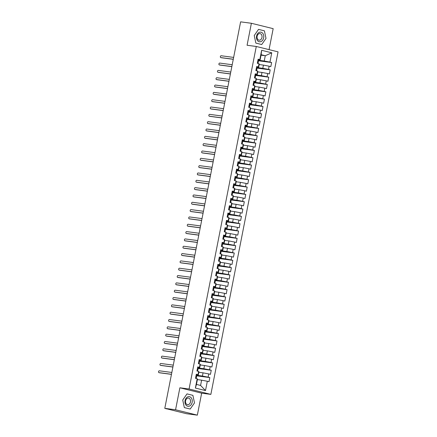<?xml version="1.0" encoding="UTF-8"?>
<svg xmlns="http://www.w3.org/2000/svg" width="437" height="437" viewBox="0 0 437 437"><rect width="100%" height="100%" fill="white"/><g stroke="black" fill="none" stroke-linecap="round" stroke-linejoin="round"><path stroke-width="0.66" d="M197.344 415.15L201.659 393.169L179.875 387.788L175.565 409.769L197.344 415.15L186.572 413.724L166.197 408.688M269.055 49.632L273.174 28.662L251.39 23.276L240.618 21.85L164.793 408.338L175.565 409.769M210.858 394.387L278.058 51.856L256.279 46.475L189.074 389.006L210.858 394.387L201.659 393.169M195.366 388.061L197.196 378.759L197.486 379.141L196.448 384.418L195.366 388.061L205.499 390.569L207.324 381.261L209.012 381.681L209.815 377.573L208.127 377.158L208.76 373.935L210.448 374.351L211.251 370.248L209.563 369.833L210.197 366.61L211.885 367.025L212.693 362.923L211.005 362.502L211.634 359.28L213.322 359.7L214.13 355.598L212.442 355.177L213.07 351.954L214.758 352.369L215.567 348.267L213.879 347.852L214.512 344.629L216.2 345.044L217.003 340.942L215.315 340.527L215.949 337.298L217.637 337.719L218.44 333.617L216.752 333.196L217.386 329.973L219.074 330.388L219.877 326.286L218.189 325.871L218.822 322.648L220.51 323.063L221.313 318.961L219.625 318.546L220.259 315.317L221.947 315.738L222.755 311.636L221.067 311.215L221.696 307.992L223.383 308.413L224.192 304.305L222.504 303.89L223.138 300.667L224.826 301.082L225.629 296.98L223.941 296.565L224.574 293.342L226.262 293.757L227.065 289.655L225.377 289.234L226.011 286.011L227.699 286.432L228.502 282.329L226.814 281.909L227.448 278.686L229.135 279.101L229.938 274.999L228.251 274.583L228.884 271.361L230.572 271.776L231.381 267.673L229.687 267.258L230.321 264.03L232.009 264.451L232.817 260.348L231.129 259.928L231.757 256.705L233.445 257.12L234.254 253.018L232.566 252.602L233.2 249.38L234.888 249.795L235.69 245.692L234.003 245.277L234.636 242.054L236.324 242.469L237.127 238.367L235.439 237.947L236.073 234.724L237.761 235.144L238.564 231.036L236.876 230.621L237.51 227.398L239.197 227.814L240 223.711L238.312 223.296L238.946 220.073L240.634 220.488L241.442 216.386L239.755 215.965L240.383 212.743L242.071 213.163L242.879 209.061L241.191 208.64L241.819 205.417L243.513 205.832L244.316 201.73L242.628 201.315L243.262 198.092L244.949 198.507L245.752 194.405L244.065 193.99L244.698 190.761L246.386 191.182L247.189 187.08L245.501 186.659L246.135 183.436L247.823 183.851L248.626 179.749L246.938 179.334L247.571 176.111L249.259 176.526L250.062 172.424L248.374 172.009L249.008 168.786L250.696 169.201L251.504 165.099L249.817 164.678L250.445 161.455L252.133 161.876L252.941 157.768L251.253 157.353L251.887 154.13L253.575 154.545L254.378 150.443L252.69 150.028L253.323 146.805L255.011 147.22L255.814 143.118L254.126 142.702L254.76 139.474L256.448 139.895L257.251 135.792L255.563 135.372L256.197 132.149L257.885 132.564L258.688 128.462L257 128.046L257.633 124.824L259.321 125.239L260.13 121.136L258.442 120.721L259.07 117.493L260.758 117.914L261.566 113.811L259.878 113.391L260.507 110.168L262.195 110.588L263.003 106.481L261.315 106.065L261.949 102.842L263.637 103.258L264.44 99.155L262.752 98.74L263.385 95.517L265.073 95.932L265.876 91.83L264.188 91.409L264.822 88.187L266.51 88.607L267.313 84.499L265.625 84.084L266.259 80.861L267.947 81.277L268.75 77.174L267.062 76.759L267.695 73.536L269.383 73.951L270.192 69.849L268.504 69.434L269.132 66.206L270.82 66.626L271.628 62.524L258.54 60.787M261.042 55.171L265.275 55.728L261.135 54.707L261.637 50.299L259.813 59.601L258.125 59.186L257.317 63.289L259.004 63.704L258.371 66.927L256.683 66.511L255.88 70.614L257.568 71.029L256.934 74.257L255.246 73.837L254.443 77.939L256.131 78.36L255.498 81.582L253.81 81.167L253.007 85.27L254.695 85.685L254.061 88.908L252.373 88.493L251.57 92.595L253.258 93.01L252.624 96.238L250.936 95.818L250.128 99.92L251.816 100.341L251.188 103.564L249.5 103.143L248.691 107.251L250.379 107.666L249.751 110.889L248.058 110.474L247.255 114.576L248.943 114.991L248.309 118.214L246.621 117.799L245.818 121.901L247.506 122.322L246.872 125.545L245.184 125.124L244.381 129.226L246.069 129.647L245.436 132.87L243.748 132.455L242.945 136.557L244.633 136.972L243.999 140.195L242.311 139.78L241.503 143.882L243.196 144.297L242.562 147.526L240.874 147.105L240.066 151.207L241.754 151.628L241.126 154.851L239.438 154.436L238.629 158.538L240.317 158.953L239.684 162.176L237.996 161.761L237.193 165.863L238.881 166.278L238.247 169.507L236.559 169.086L235.756 173.189L237.444 173.609L236.81 176.832L235.122 176.411L234.319 180.519L236.007 180.934L235.374 184.157L233.686 183.742L232.883 187.844L234.571 188.26L233.937 191.482L232.249 191.067L231.441 195.17L233.129 195.59L232.5 198.813L230.812 198.393L230.004 202.495L231.692 202.915L231.064 206.138L229.37 205.723L228.567 209.826L230.255 210.241L229.622 213.464L227.934 213.048L227.131 217.151L228.819 217.566L228.185 220.794L226.497 220.374L225.694 224.476L227.382 224.897L226.748 228.119L225.06 227.704L224.257 231.807L225.945 232.222L225.312 235.445L223.624 235.03L222.821 239.132L224.509 239.547L223.875 242.77L222.187 242.355L221.379 246.457L223.067 246.878L222.438 250.101L220.751 249.68L219.942 253.788L221.63 254.203L220.996 257.426L219.308 257.011L218.505 261.113L220.193 261.528L219.56 264.751L217.872 264.336L217.069 268.438L218.757 268.859L218.123 272.082L216.435 271.661L215.632 275.763L217.32 276.184L216.686 279.407L214.999 278.992L214.196 283.094L215.883 283.509L215.25 286.732L213.562 286.317L212.753 290.419L214.441 290.834L213.813 294.063L212.125 293.642L211.317 297.744L213.005 298.165L212.377 301.388L210.689 300.973L209.88 305.075L211.568 305.49L210.934 308.713L209.247 308.298L208.444 312.4L210.131 312.816L209.498 316.038L207.81 315.623L207.007 319.726L208.695 320.146L208.061 323.369L206.373 322.948L205.57 327.056L207.258 327.471L206.625 330.694L204.937 330.279L204.134 334.381L205.822 334.797L205.188 338.019L203.5 337.604L202.692 341.707L204.379 342.122L203.751 345.35L202.063 344.93L201.255 349.032L202.943 349.453L202.309 352.675L200.621 352.26L199.818 356.363L201.506 356.778L200.873 360.001L199.185 359.585L198.382 363.688L200.07 364.103L199.436 367.331L197.748 366.911L196.945 371.013L198.633 371.434L197.999 374.656L196.311 374.236L195.508 378.344L197.196 378.759M261.637 50.299L271.765 52.801L269.94 62.103L271.628 62.524M259.207 64.55L263.435 65.108L262.801 68.33L257.207 67.593M269.132 66.206L263.435 65.108M268.504 69.434L262.801 68.33M261.135 54.707L260.102 59.984L258.737 59.803M259.813 59.601L260.102 59.984M257.764 71.876L261.998 72.438L261.364 75.661L255.771 74.918M267.695 73.536L261.998 72.438M267.062 76.759L261.364 75.661M259.004 63.704L259.294 64.086L258.66 67.309L257.3 67.129M258.371 66.927L258.66 67.309M256.328 79.201L260.556 79.763L259.928 82.986L254.334 82.243M266.259 80.861L260.556 79.763M265.625 84.084L259.928 82.986M257.568 71.029L257.857 71.411L257.224 74.64L255.858 74.454M256.934 74.257L257.224 74.64M254.891 86.531L259.119 87.089L258.491 90.312L252.892 89.574M264.822 88.187L259.119 87.089M264.188 91.409L258.491 90.312M256.131 78.36L256.421 78.742L255.787 81.965L254.421 81.785M255.498 81.582L255.787 81.965M253.455 93.857L257.683 94.414L257.049 97.642L251.455 96.899M263.385 95.517L257.683 94.414M262.752 98.74L257.049 97.642M254.695 85.685L254.984 86.067L254.35 89.29L252.985 89.11M254.061 88.908L254.35 89.29M252.018 101.182L256.246 101.745L255.612 104.967L250.019 104.225M261.949 102.842L256.246 101.745M261.315 106.065L255.612 104.967M253.258 93.01L253.547 93.392L252.914 96.615L251.548 96.435M252.624 96.238L252.914 96.615M250.581 108.513L254.809 109.07L254.176 112.293L248.582 111.555M260.507 110.168L254.809 109.07M259.878 113.391L254.176 112.293M251.816 100.341L252.105 100.723L251.477 103.946L250.111 103.766M251.188 103.564L251.477 103.946M249.139 115.838L253.373 116.395L252.739 119.623L247.145 118.88M259.07 117.493L253.373 116.395M258.442 120.721L252.739 119.623M250.379 107.666L250.669 108.048L250.035 111.271L248.675 111.091M249.751 110.889L250.035 111.271M247.703 123.163L251.936 123.726L251.302 126.949L245.709 126.206M257.633 124.824L251.936 123.726M257 128.046L251.302 126.949M248.943 114.991L249.232 115.373L248.598 118.596L247.233 118.416M248.309 118.214L248.598 118.596M246.266 130.488L250.494 131.051L249.866 134.274L244.272 133.536M256.197 132.149L250.494 131.051M255.563 135.372L249.866 134.274M247.506 122.322L247.795 122.699L247.162 125.927L245.796 125.747M246.872 125.545L247.162 125.927M244.829 137.819L249.057 138.376L248.424 141.599L242.83 140.861M254.76 139.474L249.057 138.376M254.126 142.702L248.424 141.599M246.069 129.647L246.359 130.029L245.725 133.252L244.359 133.072M245.436 132.87L245.725 133.252M243.393 145.144L247.621 145.707L246.987 148.93L241.393 148.187M253.323 146.805L247.621 145.707M252.69 150.028L246.987 148.93M244.633 136.972L244.922 137.355L244.288 140.577L242.923 140.397M243.999 140.195L244.288 140.577M241.956 152.469L246.184 153.032L245.55 156.255L239.957 155.512M251.887 154.13L246.184 153.032M251.253 157.353L245.55 156.255M243.196 144.297L243.485 144.68L242.852 147.908L241.486 147.722M242.562 147.526L242.852 147.908M240.519 159.8L244.747 160.357L244.114 163.58L238.52 162.843M250.445 161.455L244.747 160.357M249.817 164.678L244.114 163.58M241.754 151.628L242.043 152.01L241.415 155.233L240.05 155.053M241.126 154.851L241.415 155.233M239.077 167.125L243.311 167.682L242.677 170.911L237.083 170.168M249.008 168.786L243.311 167.682M248.374 172.009L242.677 170.911M240.317 158.953L240.607 159.336L239.973 162.559L238.613 162.378M239.684 162.176L239.973 162.559M237.641 174.45L241.874 175.013L241.24 178.236L235.647 177.493M247.571 176.111L241.874 175.013M246.938 179.334L241.24 178.236M238.881 166.278L239.17 166.661L238.536 169.884L237.171 169.703M238.247 169.507L238.536 169.884M236.204 181.781L240.432 182.338L239.804 185.561L234.21 184.824M246.135 183.436L240.432 182.338M245.501 186.659L239.804 185.561M237.444 173.609L237.733 173.992L237.1 177.214L235.734 177.034M236.81 176.832L237.1 177.214M234.767 189.106L238.995 189.663L238.362 192.892L232.768 192.149M244.698 190.761L238.995 189.663M244.065 193.99L238.362 192.892M236.007 180.934L236.297 181.317L235.663 184.54L234.298 184.359M235.374 184.157L235.663 184.54M233.331 196.432L237.559 196.994L236.925 200.217L231.331 199.474M243.262 198.092L237.559 196.994M242.628 201.315L236.925 200.217M234.571 188.26L234.86 188.642L234.227 191.865L232.861 191.685M233.937 191.482L234.227 191.865M231.894 203.757L236.122 204.319L235.488 207.542L229.895 206.799M241.819 205.417L236.122 204.319M241.191 208.64L235.488 207.542M233.129 195.59L233.418 195.967L232.79 199.196L231.424 199.015M232.5 198.813L232.79 199.196M230.457 211.087L234.685 211.645L234.052 214.867L228.458 214.13M240.383 212.743L234.685 211.645M239.755 215.965L234.052 214.867M231.692 202.915L231.981 203.298L231.348 206.521L229.988 206.34M231.064 206.138L231.348 206.521M229.015 218.413L233.249 218.975L232.615 222.198L227.022 221.455M238.946 220.073L233.249 218.975M238.312 223.296L232.615 222.198M230.255 210.241L230.545 210.623L229.911 213.846L228.551 213.666M229.622 213.464L229.911 213.846M227.579 225.738L231.807 226.3L231.178 229.523L225.585 228.78M237.51 227.398L231.807 226.3M236.876 230.621L231.178 229.523M228.819 217.566L229.108 217.948L228.475 221.171L227.109 220.991M228.185 220.794L228.475 221.171M226.142 233.068L230.37 233.626L229.742 236.849L224.143 236.111M236.073 234.724L230.37 233.626M235.439 237.947L229.742 236.849M227.382 224.897L227.672 225.279L227.038 228.502L225.672 228.322M226.748 228.119L227.038 228.502M224.705 240.394L228.933 240.951L228.3 244.179L222.706 243.436M234.636 242.054L228.933 240.951M234.003 245.277L228.3 244.179M225.945 232.222L226.235 232.604L225.601 235.827L224.236 235.647M225.312 235.445L225.601 235.827M223.269 247.719L227.497 248.282L226.863 251.504L221.269 250.762M233.2 249.38L227.497 248.282M232.566 252.602L226.863 251.504M224.509 239.547L224.798 239.929L224.165 243.152L222.799 242.972M223.875 242.77L224.165 243.152M221.832 255.044L226.06 255.607L225.426 258.83L219.833 258.092M231.757 256.705L226.06 255.607M231.129 259.928L225.426 258.83M223.067 246.878L223.356 247.26L222.728 250.483L221.362 250.303M222.438 250.101L222.728 250.483M220.39 262.375L224.623 262.932L223.99 266.155L218.396 265.417M230.321 264.03L224.623 262.932M229.687 267.258L223.99 266.155M221.63 254.203L221.92 254.585L221.286 257.808L219.926 257.628M220.996 257.426L221.286 257.808M218.953 269.7L223.187 270.263L222.553 273.486L216.96 272.743M228.884 271.361L223.187 270.263M228.251 274.583L222.553 273.486M220.193 261.528L220.483 261.91L219.849 265.133L218.484 264.953M219.56 264.751L219.849 265.133M217.517 277.025L221.745 277.588L221.117 280.811L215.523 280.068M227.448 278.686L221.745 277.588M226.814 281.909L221.117 280.811M218.757 268.859L219.046 269.236L218.413 272.464L217.047 272.278M218.123 272.082L218.413 272.464M216.08 284.356L220.308 284.913L219.674 288.136L214.081 287.399M226.011 286.011L220.308 284.913M225.377 289.234L219.674 288.136M217.32 276.184L217.61 276.566L216.976 279.789L215.61 279.609M216.686 279.407L216.976 279.789M214.643 291.681L218.871 292.244L218.238 295.467L212.644 294.724M224.574 293.342L218.871 292.244M223.941 296.565L218.238 295.467M215.883 283.509L216.173 283.892L215.539 287.114L214.174 286.934M215.25 286.732L215.539 287.114M213.207 299.006L217.435 299.569L216.801 302.792L211.208 302.049M223.138 300.667L217.435 299.569M222.504 303.89L216.801 302.792M214.441 290.834L214.731 291.217L214.103 294.44L212.737 294.259M213.813 294.063L214.103 294.44M211.77 306.337L215.998 306.894L215.365 310.117L209.771 309.38M221.696 307.992L215.998 306.894M221.067 311.215L215.365 310.117M213.005 298.165L213.294 298.547L212.666 301.77L211.3 301.59M212.377 301.388L212.666 301.77M210.328 313.662L214.562 314.219L213.928 317.448L208.334 316.705M220.259 315.317L214.562 314.219M219.625 318.546L213.928 317.448M211.568 305.49L211.858 305.873L211.224 309.096L209.864 308.915M210.934 308.713L211.224 309.096M208.891 320.987L213.119 321.55L212.491 324.773L206.898 324.03M218.822 322.648L213.119 321.55M218.189 325.871L212.491 324.773M210.131 312.816L210.421 313.198L209.787 316.421L208.422 316.241M209.498 316.038L209.787 316.421M207.455 328.313L211.683 328.875L211.055 332.098L205.456 331.361M217.386 329.973L211.683 328.875M216.752 333.196L211.055 332.098M208.695 320.146L208.984 320.523L208.351 323.751L206.985 323.571M208.061 323.369L208.351 323.751M206.018 335.643L210.246 336.2L209.613 339.423L204.019 338.686M215.949 337.298L210.246 336.2M215.315 340.527L209.613 339.423M207.258 327.471L207.548 327.854L206.914 331.077L205.548 330.896M206.625 330.694L206.914 331.077M204.582 342.969L208.81 343.531L208.176 346.754L202.582 346.011M214.512 344.629L208.81 343.531M213.879 347.852L208.176 346.754M205.822 334.797L206.111 335.179L205.477 338.402L204.112 338.222M205.188 338.019L205.477 338.402M203.145 350.294L207.373 350.856L206.739 354.079L201.146 353.336M213.07 351.954L207.373 350.856M212.442 355.177L206.739 354.079M204.379 342.122L204.669 342.504L204.041 345.733L202.675 345.547M203.751 345.35L204.041 345.733M201.703 357.624L205.936 358.182L205.303 361.404L199.709 360.667M211.634 359.28L205.936 358.182M211.005 362.502L205.303 361.404M202.943 349.453L203.232 349.835L202.599 353.058L201.238 352.877M202.309 352.675L202.599 353.058M200.266 364.95L204.5 365.507L203.866 368.735L198.272 367.992M210.197 366.61L204.5 365.507M209.563 369.833L203.866 368.735M201.506 356.778L201.796 357.16L201.162 360.383L199.796 360.203M200.873 360.001L201.162 360.383M198.83 372.275L203.058 372.837L202.429 376.06L196.836 375.317M208.76 373.935L203.058 372.837M208.127 377.158L202.429 376.06M200.07 364.103L200.359 364.485L199.725 367.708L198.36 367.528M199.436 367.331L199.725 367.708M166.47 408.753L164.793 408.338M166.453 408.841L166.169 408.83M197.393 379.606L201.621 380.163L200.588 385.439L205.499 390.569M207.324 381.261L201.621 380.163M198.633 371.434L198.922 371.816L198.289 375.039L196.923 374.859M197.999 374.656L198.289 375.039M179.875 387.788L189.074 389.006M251.39 23.276L247.08 45.257L256.279 46.475M187.014 393.89L182.732 400.013L184.327 407.595L190.204 409.043L194.492 402.919L192.892 395.343L187.014 393.89L192.892 395.343L194.492 402.919L190.204 409.043L184.327 407.595L182.732 400.013L187.014 393.89M255.842 43.083L261.719 44.536L266.002 38.412L264.407 30.836L258.529 29.383L254.247 35.506L255.842 43.083L254.247 35.506L258.529 29.383L264.407 30.836L266.002 38.412L261.719 44.536L255.842 43.083M258.644 60.268L264.238 61.005L265.275 55.728L271.765 52.801M196.448 384.418L200.588 385.439M269.94 62.103L264.238 61.005M209.815 377.573L196.732 375.842M211.251 370.248L198.169 368.517M212.693 362.923L199.605 361.191M214.13 355.598L201.042 353.861M215.567 348.267L202.478 346.536M217.003 340.942L203.921 339.21M218.44 333.617L205.357 331.88M219.877 326.286L206.794 324.554M221.313 318.961L208.231 317.229M222.755 311.636L209.667 309.899M224.192 304.305L211.104 302.573M225.629 296.98L212.54 295.248M227.065 289.655L213.983 287.923M228.502 282.329L215.419 280.592M229.938 274.999L216.856 273.267M231.381 267.673L218.292 265.942M232.817 260.348L219.729 258.611M234.254 253.018L221.166 251.286M235.69 245.692L222.602 243.961M237.127 238.367L224.044 236.636M238.564 231.036L225.481 229.305M240 223.711L226.918 221.98M241.442 216.386L228.354 214.654M242.879 209.061L229.791 207.324M244.316 201.73L231.228 199.999M245.752 194.405L232.67 192.673M247.189 187.08L234.106 185.343M248.626 179.749L235.543 178.017M250.062 172.424L236.98 170.692M251.504 165.099L238.416 163.367M252.941 157.768L239.853 156.036M254.378 150.443L241.29 148.711M255.814 143.118L242.732 141.386M257.251 135.792L244.168 134.055M258.688 128.462L245.605 126.73M260.13 121.136L247.042 119.405M261.566 113.811L248.478 112.074M263.003 106.481L249.915 104.749M264.44 99.155L251.357 97.424M265.876 91.83L252.794 90.098M267.313 84.499L254.23 82.768M268.75 77.174L255.667 75.443M270.192 69.849L257.103 68.117M195.53 378.229L195.956 378.453M196.475 376.913L195.831 376.694M195.902 376.333L196.639 376.312L195.945 376.104M196.246 374.569L196.94 374.777L196.639 376.312M171.828 372.461L159.347 370.805A0.934 0.617 -76.1 0 0 158.56 371.608A0.934 0.617 -76.1 0 0 158.942 372.63A0.934 0.617 -76.1 0 0 158.986 372.635L159.696 372.81A0.934 0.617 103.9 0 1 159.647 372.805A0.934 0.617 103.9 0 1 159.609 372.788M171.457 374.367L159.696 372.81M171.473 374.291L158.986 372.635M196.967 370.904L197.393 371.128M197.912 369.582L197.267 369.363M197.338 369.008L198.076 368.986L197.382 368.779M197.682 367.238L198.376 367.446L198.076 368.986M173.27 365.13L160.783 363.48A0.934 0.617 -76.1 0 0 159.997 364.278A0.934 0.617 -76.1 0 0 160.379 365.299A0.934 0.617 -76.1 0 0 160.423 365.31L161.133 365.485A0.934 0.617 103.9 0 1 161.089 365.474A0.934 0.617 103.9 0 1 161.045 365.463M172.894 367.042L161.133 365.485M172.91 366.965L160.423 365.31M198.403 363.579L198.835 363.797M199.348 362.257L198.704 362.038M198.775 361.683L199.512 361.661L198.819 361.454M199.119 359.913L199.813 360.121L199.512 361.661M174.707 357.805L162.22 356.15A0.934 0.617 -76.1 0 0 161.433 356.953A0.934 0.617 -76.1 0 0 161.816 357.974A0.934 0.617 -76.1 0 0 161.859 357.985L162.569 358.16A0.934 0.617 103.9 0 1 162.526 358.149A0.934 0.617 103.9 0 1 162.482 358.138M174.33 359.717L162.569 358.16M174.347 359.635L161.859 357.985M199.84 356.253L200.272 356.472M200.785 354.931L200.141 354.713M200.212 354.358L200.949 354.336L200.255 354.128M200.561 352.588L201.255 352.796L200.949 354.336M176.144 350.479L163.657 348.824A0.934 0.617 -76.1 0 0 162.87 349.627A0.934 0.617 -76.1 0 0 163.252 350.649A0.934 0.617 -76.1 0 0 163.296 350.654L164.006 350.829A0.934 0.617 103.9 0 1 163.962 350.824A0.934 0.617 103.9 0 1 163.919 350.807M175.767 352.391L164.006 350.829M175.783 352.309L163.296 350.654M201.277 348.923L201.708 349.147M202.222 347.606L201.577 347.388M201.648 347.027L202.386 347.005L201.697 346.798M201.998 345.263L202.692 345.47L202.386 347.005M177.58 343.149L165.093 341.499A0.934 0.617 -76.1 0 0 164.307 342.297A0.934 0.617 -76.1 0 0 164.689 343.324A0.934 0.617 -76.1 0 0 164.738 343.329L165.443 343.504A0.934 0.617 103.9 0 1 165.399 343.498A0.934 0.617 103.9 0 1 165.355 343.482M177.203 345.061L165.443 343.504M177.22 344.984L164.738 343.329M185.07 400.592A4.862 3.638 97.5 0 0 187.675 406.23A4.862 3.638 97.5 0 0 192.149 402.34A4.862 3.638 97.5 0 0 189.543 396.709A4.862 3.638 97.5 0 0 185.07 400.592M185.605 400.795A3.327 2.491 97.5 0 0 187.593 404.689A3.327 2.491 97.5 0 0 190.45 401.991A3.327 2.491 97.5 0 0 188.467 398.091A3.327 2.491 97.5 0 0 185.605 400.795M256.585 36.085A4.862 3.638 97.5 0 0 259.19 41.723A4.862 3.638 97.5 0 0 263.664 37.833A4.862 3.638 97.5 0 0 261.058 32.196A4.862 3.638 97.5 0 0 256.585 36.085M257.12 36.282A3.327 2.491 97.5 0 0 259.108 40.182A3.327 2.491 97.5 0 0 261.965 37.478A3.327 2.491 97.5 0 0 259.977 33.583A3.327 2.491 97.5 0 0 257.12 36.282M202.713 341.597L203.145 341.821M203.658 340.276L203.019 340.057M203.085 339.702L203.828 339.68L203.134 339.473M203.434 337.932L204.128 338.14L203.828 339.68M179.017 335.824L166.535 334.168A0.934 0.617 -76.1 0 0 165.743 334.971A0.934 0.617 -76.1 0 0 166.131 335.993A0.934 0.617 -76.1 0 0 166.175 336.004L166.879 336.179A0.934 0.617 103.9 0 1 166.836 336.168A0.934 0.617 103.9 0 1 166.792 336.157M178.64 337.735L166.879 336.179M178.657 337.654L166.175 336.004M204.155 334.272L204.582 334.491M205.095 332.95L204.456 332.732M204.527 332.377L205.264 332.355L204.571 332.147M204.871 330.607L205.565 330.814L205.264 332.355M180.454 328.498L167.972 326.843A0.934 0.617 -76.1 0 0 167.185 327.646A0.934 0.617 -76.1 0 0 167.568 328.668A0.934 0.617 -76.1 0 0 167.611 328.673L168.321 328.848A0.934 0.617 103.9 0 1 168.272 328.843A0.934 0.617 103.9 0 1 168.229 328.826M180.082 330.41L168.321 328.848M180.093 330.328L167.611 328.673M205.592 326.942L206.018 327.166M206.537 325.625L205.893 325.407M205.964 325.046L206.701 325.024L206.007 324.817M206.308 323.282L207.001 323.489L206.701 325.024M181.89 321.173L169.409 319.518A0.934 0.617 -76.1 0 0 168.622 320.316A0.934 0.617 -76.1 0 0 169.004 321.342A0.934 0.617 -76.1 0 0 169.048 321.348L169.758 321.523A0.934 0.617 103.9 0 1 169.714 321.517A0.934 0.617 103.9 0 1 169.671 321.501M181.519 323.08L169.758 321.523M181.535 323.003L169.048 321.348M207.029 319.616L207.455 319.84M207.974 318.294L207.329 318.076M207.4 317.721L208.138 317.699L207.444 317.491M207.744 315.951L208.438 316.159L208.138 317.699M183.332 313.842L170.845 312.193A0.934 0.617 -76.1 0 0 170.059 312.99A0.934 0.617 -76.1 0 0 170.441 314.012A0.934 0.617 -76.1 0 0 170.485 314.023L171.195 314.198A0.934 0.617 103.9 0 1 171.151 314.187A0.934 0.617 103.9 0 1 171.107 314.176M182.956 315.754L171.195 314.198M182.972 315.678L170.485 314.023M208.465 312.291L208.897 312.51M209.41 310.969L208.766 310.751M208.837 310.396L209.574 310.374L208.881 310.166M209.186 308.626L209.875 308.833L209.574 310.374M184.769 306.517L172.282 304.862A0.934 0.617 -76.1 0 0 171.495 305.665A0.934 0.617 -76.1 0 0 171.878 306.687A0.934 0.617 -76.1 0 0 171.921 306.698L172.631 306.872A0.934 0.617 103.9 0 1 172.588 306.861A0.934 0.617 103.9 0 1 172.544 306.85M184.392 308.429L172.631 306.872M184.409 308.347L171.921 306.698M209.902 304.96L210.334 305.184M210.847 303.644L210.202 303.425M210.273 303.065L211.011 303.043L210.317 302.836M210.623 301.301L211.317 301.508L211.011 303.043M186.206 299.192L173.718 297.537A0.934 0.617 -76.1 0 0 172.932 298.34A0.934 0.617 -76.1 0 0 173.314 299.361A0.934 0.617 -76.1 0 0 173.363 299.367L174.068 299.542A0.934 0.617 103.9 0 1 174.024 299.536A0.934 0.617 103.9 0 1 173.981 299.52M185.829 301.098L174.068 299.542M185.845 301.022L173.363 299.367M211.339 297.635L211.77 297.859M212.284 296.313L211.645 296.095M211.71 295.74L212.448 295.718L211.759 295.51M212.06 293.97L212.753 294.177L212.448 295.718M187.642 291.861L175.155 290.212A0.934 0.617 -76.1 0 0 174.368 291.009A0.934 0.617 -76.1 0 0 174.756 292.031A0.934 0.617 -76.1 0 0 174.8 292.042L175.505 292.216A0.934 0.617 103.9 0 1 175.461 292.206A0.934 0.617 103.9 0 1 175.417 292.195M187.265 293.773L175.505 292.216M187.282 293.697L174.8 292.042M212.775 290.31L213.207 290.529M213.72 288.988L213.081 288.77M213.147 288.415L213.89 288.393L213.196 288.185M213.496 286.645L214.19 286.852L213.89 288.393M189.079 284.536L176.597 282.881A0.934 0.617 -76.1 0 0 175.805 283.684A0.934 0.617 -76.1 0 0 176.193 284.706A0.934 0.617 -76.1 0 0 176.237 284.716L176.941 284.891A0.934 0.617 103.9 0 1 176.898 284.88A0.934 0.617 103.9 0 1 176.854 284.869M188.708 286.448L176.941 284.891M188.718 286.366L176.237 284.716M214.217 282.985L214.643 283.203M215.157 281.663L214.518 281.444M214.589 281.089L215.326 281.067L214.633 280.86M214.933 279.319L215.627 279.527L215.326 281.067M190.516 277.211L178.034 275.556A0.934 0.617 -76.1 0 0 177.247 276.359A0.934 0.617 -76.1 0 0 177.63 277.38A0.934 0.617 -76.1 0 0 177.673 277.386L178.383 277.561A0.934 0.617 103.9 0 1 178.334 277.555A0.934 0.617 103.9 0 1 178.296 277.539M190.144 279.123L178.383 277.561M190.161 279.041L177.673 277.386M215.654 275.654L216.08 275.878M216.599 274.338L215.954 274.119M216.025 273.759L216.763 273.737L216.069 273.529M216.37 271.994L217.063 272.202L216.763 273.737M191.952 269.88L179.47 268.231A0.934 0.617 -76.1 0 0 178.684 269.028A0.934 0.617 -76.1 0 0 179.066 270.055A0.934 0.617 -76.1 0 0 179.11 270.061L179.82 270.235A0.934 0.617 103.9 0 1 179.776 270.23A0.934 0.617 103.9 0 1 179.733 270.213M191.581 271.792L179.82 270.235M191.597 271.716L179.11 270.061M217.091 268.329L217.522 268.553M218.036 267.007L217.391 266.788M217.462 266.433L218.2 266.412L217.506 266.204M217.806 264.664L218.5 264.871L218.2 266.412M193.394 262.555L180.907 260.9A0.934 0.617 -76.1 0 0 180.12 261.703A0.934 0.617 -76.1 0 0 180.503 262.724A0.934 0.617 -76.1 0 0 180.547 262.735L181.257 262.91A0.934 0.617 103.9 0 1 181.213 262.899A0.934 0.617 103.9 0 1 181.169 262.888M193.017 264.467L181.257 262.91M193.034 264.385L180.547 262.735M218.527 261.004L218.959 261.222M219.472 259.682L218.828 259.463M218.899 259.108L219.636 259.086L218.942 258.879M219.248 257.338L219.942 257.546L219.636 259.086M194.831 255.23L182.344 253.575A0.934 0.617 -76.1 0 0 181.557 254.378A0.934 0.617 -76.1 0 0 181.939 255.399A0.934 0.617 -76.1 0 0 181.983 255.405L182.693 255.579A0.934 0.617 103.9 0 1 182.65 255.574A0.934 0.617 103.9 0 1 182.606 255.563M194.454 257.142L182.693 255.579M194.47 257.06L181.983 255.405M219.964 253.673L220.395 253.897M220.909 252.357L220.264 252.138M220.335 251.778L221.073 251.756L220.379 251.548M220.685 250.013L221.379 250.221L221.073 251.756M196.268 247.905L183.78 246.25A0.934 0.617 -76.1 0 0 182.994 247.047A0.934 0.617 -76.1 0 0 183.376 248.074A0.934 0.617 -76.1 0 0 183.425 248.079L184.13 248.254A0.934 0.617 103.9 0 1 184.086 248.249A0.934 0.617 103.9 0 1 184.043 248.232M195.891 249.811L184.13 248.254M195.907 249.735L183.425 248.079M221.401 246.348L221.832 246.572M222.346 245.026L221.706 244.807M221.772 244.452L222.515 244.43L221.821 244.223M222.122 242.682L222.815 242.89L222.515 244.43M197.704 240.574L185.222 238.924A0.934 0.617 -76.1 0 0 184.43 239.722A0.934 0.617 -76.1 0 0 184.818 240.743A0.934 0.617 -76.1 0 0 184.862 240.754L185.567 240.929A0.934 0.617 103.9 0 1 185.523 240.918A0.934 0.617 103.9 0 1 185.479 240.907M197.327 242.486L185.567 240.929M197.344 242.409L184.862 240.754M222.837 239.023L223.269 239.241M223.782 237.701L223.143 237.482M223.214 237.127L223.952 237.105L223.258 236.898M223.558 235.357L224.252 235.565L223.952 237.105M199.141 233.249L186.659 231.594A0.934 0.617 -76.1 0 0 185.872 232.397A0.934 0.617 -76.1 0 0 186.255 233.418A0.934 0.617 -76.1 0 0 186.299 233.429L187.009 233.604A0.934 0.617 103.9 0 1 186.96 233.593A0.934 0.617 103.9 0 1 186.916 233.582M198.769 235.161L187.009 233.604M198.78 235.079L186.299 233.429M224.279 231.692L224.705 231.916M225.224 230.375L224.58 230.157M224.651 229.796L225.388 229.775L224.694 229.567M224.995 228.032L225.689 228.24L225.388 229.775M200.578 225.924L188.096 224.268A0.934 0.617 -76.1 0 0 187.309 225.071A0.934 0.617 -76.1 0 0 187.692 226.093A0.934 0.617 -76.1 0 0 187.735 226.098L188.445 226.273A0.934 0.617 103.9 0 1 188.402 226.268A0.934 0.617 103.9 0 1 188.358 226.251M200.206 227.83L188.445 226.273M200.222 227.753L187.735 226.098M225.716 224.367L226.142 224.591M226.661 223.045L226.016 222.826M226.087 222.471L226.825 222.449L226.131 222.242M226.432 220.701L227.125 220.909L226.825 222.449M202.02 218.593L189.532 216.943A0.934 0.617 -76.1 0 0 188.746 217.741A0.934 0.617 -76.1 0 0 189.128 218.762A0.934 0.617 -76.1 0 0 189.172 218.773L189.882 218.948A0.934 0.617 103.9 0 1 189.838 218.937A0.934 0.617 103.9 0 1 189.795 218.926M201.643 220.505L189.882 218.948M201.659 220.428L189.172 218.773M227.153 217.042L227.584 217.26M228.098 215.72L227.453 215.501M227.524 215.146L228.261 215.124L227.568 214.917M227.874 213.376L228.562 213.584L228.261 215.124M203.456 211.268L190.969 209.613A0.934 0.617 -76.1 0 0 190.182 210.416A0.934 0.617 -76.1 0 0 190.565 211.437A0.934 0.617 -76.1 0 0 190.608 211.448L191.319 211.623A0.934 0.617 103.9 0 1 191.275 211.612A0.934 0.617 103.9 0 1 191.231 211.601M203.079 213.18L191.319 211.623M203.096 213.098L190.608 211.448M228.589 209.716L229.021 209.935M229.534 208.394L228.89 208.176M228.961 207.821L229.698 207.799L229.004 207.591M229.31 206.051L230.004 206.259L229.698 207.799M204.893 203.942L192.406 202.287A0.934 0.617 -76.1 0 0 191.619 203.09A0.934 0.617 -76.1 0 0 192.001 204.112A0.934 0.617 -76.1 0 0 192.051 204.117L192.755 204.292A0.934 0.617 103.9 0 1 192.712 204.287A0.934 0.617 103.9 0 1 192.668 204.27M204.516 205.854L192.755 204.292M204.532 205.772L192.051 204.117M230.026 202.386L230.457 202.61M230.971 201.069L230.332 200.851M230.397 200.49L231.135 200.468L230.446 200.261M230.747 198.726L231.441 198.933L231.135 200.468M206.33 196.612L193.842 194.962A0.934 0.617 -76.1 0 0 193.056 195.76A0.934 0.617 -76.1 0 0 193.444 196.787A0.934 0.617 -76.1 0 0 193.487 196.792L194.192 196.967A0.934 0.617 103.9 0 1 194.148 196.961A0.934 0.617 103.9 0 1 194.104 196.945M205.953 198.524L194.192 196.967M205.969 198.447L193.487 196.792M231.463 195.06L231.894 195.284M232.408 193.738L231.768 193.52M231.834 193.165L232.577 193.143L231.883 192.935M232.184 191.395L232.877 191.603L232.577 193.143M207.766 189.287L195.284 187.631A0.934 0.617 -76.1 0 0 194.492 188.434A0.934 0.617 -76.1 0 0 194.88 189.456A0.934 0.617 -76.1 0 0 194.924 189.467L195.629 189.642A0.934 0.617 103.9 0 1 195.585 189.631A0.934 0.617 103.9 0 1 195.541 189.62M207.395 191.198L195.629 189.642M207.406 191.116L194.924 189.467M232.905 187.735L233.331 187.954M233.844 186.413L233.205 186.195M233.276 185.84L234.013 185.818L233.32 185.61M233.62 184.07L234.314 184.277L234.013 185.818M209.203 181.961L196.721 180.306A0.934 0.617 -76.1 0 0 195.934 181.109A0.934 0.617 -76.1 0 0 196.317 182.131A0.934 0.617 -76.1 0 0 196.36 182.136L197.071 182.316A0.934 0.617 103.9 0 1 197.021 182.305A0.934 0.617 103.9 0 1 196.978 182.295M208.831 183.873L197.071 182.316M208.848 183.791L196.36 182.136M234.341 180.405L234.767 180.628M235.286 179.088L234.642 178.87M234.713 178.509L235.45 178.487L234.756 178.28M235.057 176.745L235.751 176.952L235.45 178.487M210.639 174.636L198.158 172.981A0.934 0.617 -76.1 0 0 197.371 173.779A0.934 0.617 -76.1 0 0 197.753 174.805A0.934 0.617 -76.1 0 0 197.797 174.811L198.507 174.986A0.934 0.617 103.9 0 1 198.464 174.98A0.934 0.617 103.9 0 1 198.42 174.964M210.268 176.543L198.507 174.986M210.284 176.466L197.797 174.811M235.778 173.079L236.209 173.303M236.723 171.757L236.078 171.539M236.149 171.184L236.887 171.162L236.193 170.954M236.493 169.414L237.187 169.622L236.887 171.162M212.082 167.305L199.594 165.656A0.934 0.617 -76.1 0 0 198.808 166.453A0.934 0.617 -76.1 0 0 199.19 167.475A0.934 0.617 -76.1 0 0 199.234 167.486L199.944 167.661A0.934 0.617 103.9 0 1 199.9 167.65A0.934 0.617 103.9 0 1 199.856 167.639M211.705 169.217L199.944 167.661M211.721 169.141L199.234 167.486M237.215 165.754L237.646 165.973M238.16 164.432L237.515 164.214M237.586 163.859L238.323 163.837L237.63 163.629M237.936 162.089L238.629 162.296L238.323 163.837M213.518 159.98L201.031 158.325A0.934 0.617 -76.1 0 0 200.244 159.128A0.934 0.617 -76.1 0 0 200.627 160.15A0.934 0.617 -76.1 0 0 200.67 160.16L201.381 160.335A0.934 0.617 103.9 0 1 201.337 160.324A0.934 0.617 103.9 0 1 201.293 160.313M213.141 161.892L201.381 160.335M213.158 161.81L200.67 160.16M238.651 158.423L239.083 158.647M239.596 157.107L238.952 156.888M239.023 156.533L239.76 156.506L239.066 156.299M239.372 154.764L240.066 154.971L239.76 156.506M214.955 152.655L202.468 151A0.934 0.617 -76.1 0 0 201.681 151.803A0.934 0.617 -76.1 0 0 202.063 152.824A0.934 0.617 -76.1 0 0 202.113 152.83L202.817 153.005A0.934 0.617 103.9 0 1 202.773 152.999A0.934 0.617 103.9 0 1 202.73 152.983M214.578 154.561L202.817 153.005M214.594 154.485L202.113 152.83M240.088 151.098L240.519 151.322M241.033 149.782L240.394 149.558M240.459 149.203L241.202 149.181L240.508 148.973M240.809 147.438L241.503 147.646L241.202 149.181M216.391 145.324L203.91 143.675A0.934 0.617 -76.1 0 0 203.118 144.472A0.934 0.617 -76.1 0 0 203.505 145.494A0.934 0.617 -76.1 0 0 203.549 145.505L204.254 145.679A0.934 0.617 103.9 0 1 204.21 145.668A0.934 0.617 103.9 0 1 204.166 145.658M216.015 147.236L204.254 145.679M216.031 147.16L203.549 145.505M241.524 143.773L241.956 143.997M242.469 142.451L241.83 142.233M241.901 141.878L242.639 141.856L241.945 141.648M242.245 140.108L242.939 140.315L242.639 141.856M217.828 137.999L205.346 136.344A0.934 0.617 -76.1 0 0 204.56 137.147A0.934 0.617 -76.1 0 0 204.942 138.168A0.934 0.617 -76.1 0 0 204.986 138.179L205.696 138.354A0.934 0.617 103.9 0 1 205.647 138.343A0.934 0.617 103.9 0 1 205.603 138.332M217.457 139.911L205.696 138.354M217.468 139.829L204.986 138.179M242.967 136.448L243.393 136.666M243.912 135.126L243.267 134.907M243.338 134.552L244.075 134.53L243.382 134.323M243.682 132.782L244.376 132.99L244.075 134.53M219.265 130.674L206.783 129.019A0.934 0.617 -76.1 0 0 205.996 129.822A0.934 0.617 -76.1 0 0 206.379 130.843A0.934 0.617 -76.1 0 0 206.422 130.849L207.133 131.024A0.934 0.617 103.9 0 1 207.083 131.018A0.934 0.617 103.9 0 1 207.045 131.002M218.893 132.586L207.133 131.024M218.91 132.504L206.422 130.849M244.403 129.117L244.829 129.341M245.348 127.801L244.704 127.582M244.775 127.222L245.512 127.2L244.818 126.992M245.119 125.457L245.812 125.665L245.512 127.2M220.707 123.343L208.22 121.694A0.934 0.617 -76.1 0 0 207.433 122.491A0.934 0.617 -76.1 0 0 207.815 123.518A0.934 0.617 -76.1 0 0 207.859 123.524L208.569 123.698A0.934 0.617 103.9 0 1 208.525 123.693A0.934 0.617 103.9 0 1 208.482 123.676M220.33 125.255L208.569 123.698M220.346 125.179L207.859 123.524M245.84 121.792L246.271 122.016M246.785 120.47L246.14 120.251M246.211 119.896L246.949 119.875L246.255 119.667M246.555 118.127L247.249 118.334L246.949 119.875M222.143 116.018L209.656 114.363A0.934 0.617 -76.1 0 0 208.87 115.166A0.934 0.617 -76.1 0 0 209.252 116.187A0.934 0.617 -76.1 0 0 209.296 116.198L210.006 116.373A0.934 0.617 103.9 0 1 209.962 116.362A0.934 0.617 103.9 0 1 209.918 116.351M221.767 117.93L210.006 116.373M221.783 117.848L209.296 116.198M247.276 114.467L247.708 114.685M248.221 113.145L247.577 112.926M247.648 112.571L248.385 112.549L247.692 112.342M247.998 110.801L248.691 111.009L248.385 112.549M223.58 108.693L211.093 107.038A0.934 0.617 -76.1 0 0 210.306 107.841A0.934 0.617 -76.1 0 0 210.689 108.862A0.934 0.617 -76.1 0 0 210.738 108.873L211.442 109.048A0.934 0.617 103.9 0 1 211.399 109.037A0.934 0.617 103.9 0 1 211.355 109.026M223.203 110.605L211.442 109.048M223.22 110.523L210.738 108.873M248.713 107.136L249.145 107.36M249.658 105.82L249.014 105.601M249.085 105.241L249.822 105.219L249.134 105.011M249.434 103.476L250.128 103.684L249.822 105.219M225.017 101.368L212.529 99.712A0.934 0.617 -76.1 0 0 211.743 100.515A0.934 0.617 -76.1 0 0 212.131 101.537A0.934 0.617 -76.1 0 0 212.174 101.542L212.879 101.717A0.934 0.617 103.9 0 1 212.835 101.712A0.934 0.617 103.9 0 1 212.792 101.695M224.64 103.274L212.879 101.717M224.656 103.198L212.174 101.542M250.15 99.811L250.581 100.035M251.095 98.489L250.456 98.27M250.521 97.915L251.264 97.893L250.57 97.686M250.871 96.145L251.565 96.353L251.264 97.893M226.453 94.037L213.972 92.387A0.934 0.617 -76.1 0 0 213.18 93.185A0.934 0.617 -76.1 0 0 213.567 94.206A0.934 0.617 -76.1 0 0 213.611 94.217L214.316 94.392A0.934 0.617 103.9 0 1 214.272 94.381A0.934 0.617 103.9 0 1 214.228 94.37M226.082 95.949L214.316 94.392M226.093 95.872L213.611 94.217M251.592 92.486L252.018 92.704M252.531 91.164L251.892 90.945M251.963 90.59L252.701 90.568L252.007 90.361M252.307 88.82L253.001 89.028L252.701 90.568M227.89 86.712L215.408 85.057A0.934 0.617 -76.1 0 0 214.622 85.86A0.934 0.617 -76.1 0 0 215.004 86.881A0.934 0.617 -76.1 0 0 215.048 86.892L215.758 87.067A0.934 0.617 103.9 0 1 215.709 87.056A0.934 0.617 103.9 0 1 215.665 87.045M227.519 88.624L215.758 87.067M227.535 88.542L215.048 86.892M253.028 85.155L253.455 85.379M253.973 83.838L253.329 83.62M253.4 83.265L254.137 83.243L253.444 83.03M253.744 81.495L254.438 81.703L254.137 83.243M229.327 79.387L216.845 77.731A0.934 0.617 -76.1 0 0 216.058 78.534A0.934 0.617 -76.1 0 0 216.441 79.556A0.934 0.617 -76.1 0 0 216.484 79.561L217.194 79.736A0.934 0.617 103.9 0 1 217.151 79.731A0.934 0.617 103.9 0 1 217.107 79.714M228.955 81.293L217.194 79.736M228.972 81.216L216.484 79.561M254.465 77.83L254.897 78.054M255.41 76.513L254.766 76.295M254.837 75.934L255.574 75.912L254.88 75.705M255.181 74.17L255.874 74.377L255.574 75.912M230.769 72.056L218.282 70.406A0.934 0.617 -76.1 0 0 217.495 71.204A0.934 0.617 -76.1 0 0 217.877 72.225A0.934 0.617 -76.1 0 0 217.921 72.236L218.631 72.411A0.934 0.617 103.9 0 1 218.587 72.405A0.934 0.617 103.9 0 1 218.544 72.389M230.392 73.968L218.631 72.411M230.408 73.891L217.921 72.236M255.902 70.504L256.333 70.728M256.847 69.183L256.202 68.964M256.273 68.609L257.011 68.587L256.317 68.38M256.623 66.839L257.311 67.047L257.011 68.587M232.205 64.731L219.718 63.075A0.934 0.617 -76.1 0 0 218.932 63.878A0.934 0.617 -76.1 0 0 219.314 64.9A0.934 0.617 -76.1 0 0 219.358 64.911L220.068 65.086A0.934 0.617 103.9 0 1 220.024 65.075A0.934 0.617 103.9 0 1 219.98 65.064M231.828 66.642L220.068 65.086M231.845 66.561L219.358 64.911M257.338 63.179L257.77 63.398M258.283 61.857L257.639 61.639M257.71 61.284L258.447 61.262L257.754 61.054M258.059 59.514L258.753 59.722L258.447 61.262M233.642 57.405L221.155 55.75A0.934 0.617 -76.1 0 0 220.368 56.553A0.934 0.617 -76.1 0 0 220.751 57.575A0.934 0.617 -76.1 0 0 220.8 57.58L221.504 57.755A0.934 0.617 103.9 0 1 221.461 57.75A0.934 0.617 103.9 0 1 221.417 57.733M233.265 59.317L221.504 57.755M233.282 59.235L220.8 57.58M158.942 372.63L159.647 372.805M196.224 378.437L196.524 376.902M160.379 365.299L161.089 365.474M197.661 371.111L197.961 369.571M161.816 357.974L162.526 358.149M199.097 363.786L199.398 362.246M163.252 350.649L163.962 350.824M200.534 356.461L200.834 354.92M164.689 343.324L165.399 343.498M201.97 349.13L202.271 347.595M166.131 335.993L166.836 336.168M203.407 341.805L203.713 340.265M167.568 328.668L168.272 328.843M204.844 334.48L205.15 332.939M169.004 321.342L169.714 321.517M206.286 327.149L206.586 325.614M170.441 314.012L171.151 314.187M207.722 319.824L208.023 318.283M171.878 306.687L172.588 306.861M209.159 312.499L209.46 310.958M173.314 299.361L174.024 299.536M210.596 305.168L210.896 303.633M174.756 292.031L175.461 292.206M212.032 297.843L212.333 296.302M176.193 284.706L176.898 284.88M213.469 290.518L213.775 288.977M177.63 277.38L178.334 277.555M214.906 283.192L215.212 281.652M179.066 270.055L179.776 270.23M216.348 275.862L216.648 274.327M180.503 262.724L181.213 262.899M217.784 268.537L218.085 266.996M181.939 255.399L182.65 255.574M219.221 261.211L219.521 259.671M183.376 248.074L184.086 248.249M220.658 253.881L220.958 252.346M184.818 240.743L185.523 240.918M222.094 246.555L222.4 245.015M186.255 233.418L186.96 233.593M223.531 239.23L223.837 237.69M187.692 226.093L188.402 226.268M224.973 231.9L225.273 230.365M189.128 218.762L189.838 218.937M226.41 224.574L226.71 223.034M190.565 211.437L191.275 211.612M227.846 217.249L228.147 215.709M192.001 204.112L192.712 204.287M229.283 209.924L229.583 208.383M193.444 196.787L194.148 196.961M230.72 202.593L231.02 201.058M194.88 189.456L195.585 189.631M232.156 195.268L232.462 193.728M196.317 182.131L197.021 182.305M233.593 187.943L233.899 186.402M197.753 174.805L198.464 174.98M235.035 180.612L235.335 179.077M199.19 167.475L199.9 167.65M236.472 173.287L236.772 171.746M200.627 160.15L201.337 160.324M237.908 165.962L238.209 164.421M202.063 152.824L202.773 152.999M239.345 158.631L239.645 157.096M203.505 145.494L204.21 145.668M240.782 151.306L241.082 149.765M204.942 138.168L205.647 138.343M242.218 143.981L242.524 142.44M206.379 130.843L207.083 131.018M243.66 136.655L243.961 135.115M207.815 123.518L208.525 123.693M245.097 129.325L245.397 127.79M209.252 116.187L209.962 116.362M246.534 121.999L246.834 120.459M210.689 108.862L211.399 109.037M247.97 114.674L248.271 113.134M212.131 101.537L212.835 101.712M249.407 107.344L249.707 105.809M213.567 94.206L214.272 94.381M250.843 100.018L251.149 98.478M215.004 86.881L215.709 87.056M252.28 92.693L252.586 91.153M216.441 79.556L217.151 79.731M253.722 85.362L254.023 83.828M217.877 72.225L218.587 72.405M255.159 78.037L255.459 76.502M219.314 64.9L220.024 65.075M256.595 70.712L256.896 69.172M220.751 57.575L221.461 57.75M258.032 63.387L258.333 61.846"/></g></svg>
